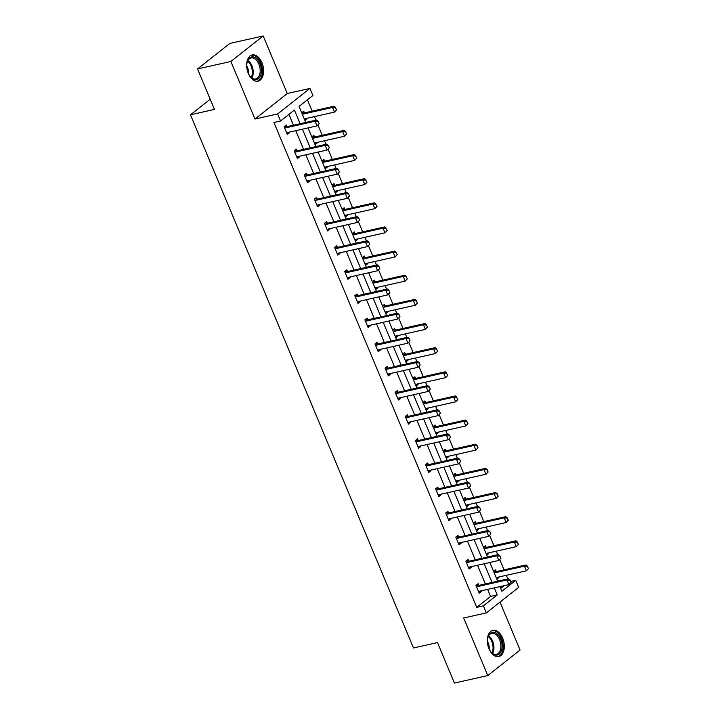 <?xml version="1.0" encoding="UTF-8"?>
<svg xmlns="http://www.w3.org/2000/svg" width="719" height="719" viewBox="0 0 719 719"><rect width="100%" height="100%" fill="white"/><g stroke="black" fill="none" stroke-linecap="round" stroke-linejoin="round"><path stroke-width="1.08" d="M489.01 648.835A13.418 8.152 -102.7 0 1 492.883 630.365A13.418 8.152 -102.7 0 1 502.635 638.077A13.418 8.152 -102.7 0 1 498.77 656.555A13.418 8.152 -102.7 0 1 489.01 648.835M248.316 73.437A13.418 8.152 -102.7 0 1 252.189 54.959A13.418 8.152 -102.7 0 1 261.941 62.679A13.418 8.152 -102.7 0 1 258.067 81.148A13.418 8.152 -102.7 0 1 248.316 73.437M510.706 581.464L515.721 580.341L518.66 587.378L486.35 612.894L463.674 617.989L487.761 675.563L454.417 683.05L437.494 642.579L413.488 647.972L190.463 114.815L214.469 109.423L197.536 68.961L229.855 43.437L263.19 35.95L230.88 61.466L254.957 119.039L277.633 113.944L309.952 88.428L312.891 95.474L299.05 106.403L305.764 122.455M197.536 68.961L230.88 61.466M487.761 675.563L520.071 650.039L500.02 602.1M254.957 119.039L287.276 93.524L263.19 35.95M287.276 93.524L309.952 88.428M507.812 578.885L506.32 575.317M504.046 569.861L499.786 559.688M497.719 554.744L496.227 551.176M493.944 545.721L489.684 535.547M487.617 530.604L486.125 527.036M483.842 521.581L479.591 511.407M477.515 506.455L476.023 502.887M473.749 497.44L469.489 487.266M467.422 482.314L465.93 478.746M463.647 473.291L459.387 463.117M457.32 458.174L455.828 454.606M453.545 449.15L449.294 438.976M447.218 434.024L445.726 430.465M443.443 425.01L439.192 414.836M437.125 409.884L435.633 406.316M433.35 400.86L429.09 390.696M427.023 385.743L425.531 382.175M423.248 376.72L418.997 366.546M416.921 361.603L415.429 358.035M413.146 352.58L408.895 342.406M406.828 337.454L405.336 333.895M403.053 328.439L398.793 318.265M396.726 313.313L395.234 309.745M392.951 304.29L388.7 294.116M386.624 289.173L385.132 285.605M382.85 280.149L378.598 269.976M376.531 265.032L375.039 261.464M372.757 256.009L368.496 245.835M366.429 240.883L364.937 237.324M362.655 231.869L358.395 221.695M356.327 216.743L354.835 213.175M352.553 207.719L348.302 197.545M346.225 192.602L344.734 189.034M342.46 183.579L338.2 173.405M336.132 168.462L334.641 164.894M332.358 159.438L328.098 149.264M326.031 144.312L324.539 140.753M322.256 135.298L318.005 125.124M315.929 120.172L314.437 116.604M312.163 111.148L307.408 99.797M210.2 99.231L190.463 114.815M468.752 561.197L468.06 559.535L465.876 561.26L469.112 568.999L471.296 567.273L471.053 566.698M448.557 512.917L447.865 511.254L445.681 512.98L448.917 520.718L451.101 518.992L450.858 518.417M428.362 464.627L427.661 462.964L425.477 464.69L428.722 472.428L430.906 470.702L430.663 470.127M408.158 416.346L407.466 414.683L405.282 416.409L408.518 424.147L410.702 422.421L410.459 421.846M387.963 368.056L387.271 366.393L385.087 368.119L388.323 375.857L390.507 374.132L390.264 373.556M367.769 319.775L367.067 318.113L364.884 319.838L368.119 327.576L370.303 325.851L370.069 325.276M347.565 271.485L346.873 269.823L344.689 271.548L347.924 279.287L350.108 277.561L349.865 276.986M327.37 223.196L326.678 221.542L324.494 223.267L327.729 231.006L329.913 229.28L329.67 228.696M307.166 174.915L306.474 173.252L304.29 174.978L307.525 182.716L309.709 180.99L309.467 180.415M286.971 126.625L286.279 124.971L284.095 126.697L287.33 134.435L289.514 132.709L289.272 132.125M300.138 123.722L294.422 110.052L280.581 120.99L273.912 122.482L476.733 607.348L490.574 596.419L487.635 589.382M485.352 583.936L477.533 565.242M475.25 559.786L467.44 541.101M465.157 535.646L457.338 516.961M455.055 511.506L447.236 492.812M444.953 487.356L437.143 468.671M434.86 463.216L427.041 444.531M424.758 439.075L416.939 420.39M414.656 414.935L406.837 396.241M404.563 390.785L396.744 372.1M394.461 366.645L386.642 347.96M384.359 342.505L376.54 323.82M374.266 318.364L366.447 299.67M364.165 294.215L356.345 275.53M354.063 270.074L346.243 251.389M343.961 245.934L336.15 227.249M333.868 221.794L326.049 203.1M323.766 197.644L315.947 178.959M313.664 173.504L305.854 154.819M303.571 149.363L295.752 130.669M293.469 125.223L288.939 114.384M297.073 150.774L296.372 149.112L294.188 150.837L297.432 158.575L299.616 156.85L299.374 156.275M317.268 199.055L316.576 197.401L314.392 199.118L317.627 206.856L319.811 205.14L319.569 204.555M337.463 247.345L336.771 245.682L334.587 247.408L337.822 255.146L340.006 253.421L339.763 252.845M357.667 295.626L356.975 293.972L354.791 295.689L358.026 303.427L360.21 301.71L359.967 301.126M377.861 343.916L377.169 342.253L374.985 343.979L378.221 351.717L380.405 349.991L380.162 349.416M398.065 392.197L397.364 390.543L395.18 392.259L398.425 399.998L400.6 398.281L400.366 397.697M418.26 440.486L417.568 438.824L415.384 440.549L418.62 448.288L420.804 446.562L420.561 445.987M438.455 488.767L437.763 487.114L435.579 488.839L438.815 496.568L440.999 494.852L440.756 494.268M458.659 537.057L457.958 535.394L455.774 537.12L459.019 544.858L461.203 543.133L460.96 542.557M478.854 585.338L478.162 583.684L475.978 585.41L479.214 593.148L481.397 591.422L481.155 590.838M280.581 120.99L277.633 113.944M486.35 612.894L483.402 605.856L497.242 594.928L494.304 587.89M476.733 607.348L483.402 605.856M492.021 582.435L484.202 563.75M481.919 558.295L474.109 539.601M471.826 534.145L464.007 515.46M461.724 510.005L453.905 491.32M451.622 485.864L443.803 467.17M441.529 461.724L433.71 443.03M431.427 437.574L423.608 418.889M421.325 413.434L413.506 394.749M411.223 389.294L403.413 370.6M401.13 365.153L393.311 346.459M391.028 341.004L383.209 322.319M380.926 316.863L373.116 298.178M370.833 292.723L363.014 274.029M360.731 268.573L352.912 249.888M350.629 244.433L342.819 225.748M340.536 220.293L332.717 201.608M330.434 196.152L322.615 177.458M320.332 172.003L312.522 153.318M310.24 147.862L302.42 129.177M499.93 586.623L501.871 591.27L515.721 580.341M308.047 127.91L315.866 146.595M318.149 152.051L325.968 170.745M328.25 176.2L336.061 194.885M338.343 200.34L346.163 219.025M348.445 224.481L356.264 243.166M358.547 248.621L366.357 267.315M368.64 272.771L376.459 291.456M378.742 296.911L386.561 315.596M388.844 321.051L396.654 339.745M398.937 345.192L406.756 363.886M409.039 369.341L416.858 388.026M419.141 393.482L426.96 412.167M429.234 417.622L437.053 436.316M439.336 441.772L447.155 460.457M449.438 465.912L457.257 484.597M459.531 490.052L467.35 508.737M469.633 514.193L477.452 532.887M479.735 538.342L487.554 557.027M489.837 562.483L497.647 581.168M500.694 588.439L504.199 585.661M493.602 571.488L495.625 569.888L496.326 571.551M498.626 577.051L498.869 577.627L496.838 579.226M483.501 547.348L485.532 545.748L486.224 547.402M488.525 552.902L488.767 553.486L486.736 555.086M473.399 523.207L475.43 521.608L476.122 523.261M478.423 528.762L478.665 529.337L476.643 530.946M463.306 499.058L465.328 497.458L466.029 499.121M468.33 504.621L468.572 505.196L466.541 506.796M453.204 474.917L455.235 473.318L455.927 474.98M458.228 480.481L458.47 481.056L456.439 482.656M443.102 450.777L445.133 449.177L445.825 450.831M448.126 456.331L448.368 456.916L446.346 458.515M433.009 426.637L435.031 425.028L435.732 426.691M438.033 432.191L438.266 432.766L436.244 434.375M422.907 402.487L424.938 400.887L425.63 402.55M427.931 408.05L428.173 408.626L426.142 410.225M412.805 378.347L414.836 376.747L415.528 378.41M417.829 383.91L418.072 384.485L416.04 386.085M402.712 354.206L404.734 352.607L405.435 354.26M407.736 359.761L407.97 360.345L405.947 361.945M392.61 330.066L394.641 328.457L395.333 330.12M397.634 335.62L397.877 336.195L395.845 337.804M382.508 305.917L384.539 304.317L385.231 305.979M387.532 311.48L387.775 312.055L385.743 313.655M372.415 281.776L374.437 280.176L375.129 281.839M377.43 287.339L377.673 287.915L375.651 289.514M362.313 257.636L364.344 256.036L365.036 257.69M367.337 263.19L367.58 263.774L365.549 265.374M352.211 233.495L354.242 231.886L354.934 233.549M357.235 239.05L357.478 239.625L355.447 241.233M342.118 209.346L344.14 207.746L344.832 209.409M347.133 214.909L347.376 215.484L345.354 217.084M332.016 185.205L334.038 183.606L334.739 185.268M337.04 190.769L337.283 191.344L335.252 192.944M321.914 161.065L323.945 159.465L324.637 161.119M326.938 166.619L327.181 167.203L325.15 168.803M311.812 136.916L313.844 135.316L314.536 136.978M316.836 142.479L317.079 143.054L315.057 144.654M301.719 112.775L303.742 111.175L304.443 112.838M306.743 118.338L306.986 118.914L304.955 120.513M490.574 596.419L497.242 594.928M286.854 133.303L289.514 132.709M304.514 119.471L306.986 118.914M296.956 157.443L299.616 156.85M314.616 143.611L317.079 143.054M307.058 181.592L309.709 180.99M324.718 167.752L327.181 167.203M317.16 205.733L319.811 205.14M334.811 191.892L337.283 191.344M327.253 229.873L329.913 229.28M344.913 216.042L347.376 215.484M337.355 254.014L340.006 253.421M355.015 240.182L357.478 239.625M347.457 278.163L350.108 277.561M365.108 264.322L367.58 263.774M357.55 302.304L360.21 301.71M375.21 288.472L377.673 287.915M367.652 326.444L370.303 325.851M385.312 312.612L387.775 312.055M377.754 350.584L380.405 349.991M395.405 336.753L397.877 336.195M387.847 374.734L390.507 374.132M405.507 360.893L407.97 360.345M397.949 398.874L400.6 398.281M415.609 385.042L418.072 384.485M408.05 423.015L410.702 422.421M425.702 409.183L428.173 408.626M418.143 447.155L420.804 446.562M435.804 433.323L438.266 432.766M428.245 471.305L430.906 470.702M445.906 457.464L448.368 456.916M438.347 495.445L440.999 494.852M455.999 481.613L458.47 481.056M448.44 519.585L451.101 518.992M466.101 505.754L468.572 505.196M458.542 543.735L461.203 543.133M476.203 529.894L478.665 529.337M468.644 567.875L471.296 567.273M486.305 554.034L488.767 553.486M478.746 592.016L481.397 591.422M496.398 578.184L498.869 577.627M319.182 123.623L318.211 121.295L319.182 123.623L317.025 125.897L287.681 132.485A1.717 1.312 -128.3 0 0 287.312 132.647L286.746 133.042M284.544 127.766L285.308 127.865A1.717 1.312 -128.3 0 0 285.74 127.847L315.075 121.25L316.648 120.01L318.211 121.295M284.553 126.328L286.881 126.616A1.717 1.312 -128.3 0 0 287.312 126.598L316.648 120.01M318.921 123.83L317.025 125.897L315.075 121.25L317.951 121.502M336.654 109.827L335.422 107.715L336.654 109.827L334.488 112.101L332.546 107.464L303.211 114.051A1.717 1.312 51.7 0 1 302.771 114.069L302.232 113.997M335.422 107.715L332.546 107.464L334.119 106.214L304.784 112.811A1.717 1.312 51.7 0 1 304.344 112.829L302.025 112.532M304.38 119.138L304.775 118.86A1.717 1.312 51.7 0 1 305.153 118.689L334.488 112.101L336.393 110.034M335.683 107.508L334.119 106.214M329.284 147.763L328.313 145.445L329.284 147.763L327.118 150.037L297.783 156.625A1.717 1.312 -128.3 0 0 297.405 156.796L296.848 157.182M294.637 151.907L295.401 152.006A1.717 1.312 -128.3 0 0 295.842 151.988L325.177 145.391L326.75 144.151L328.313 145.445M294.655 150.469L296.974 150.765A1.717 1.312 -128.3 0 0 297.414 150.747L326.75 144.151M329.023 147.97L327.118 150.037L325.177 145.391L328.053 145.651M339.386 171.904L338.415 169.585L339.386 171.904L337.22 174.178L307.876 180.775A1.717 1.312 -128.3 0 0 307.507 180.936L306.95 181.332M304.739 176.047L305.503 176.146A1.717 1.312 -128.3 0 0 305.935 176.128L335.279 169.54L336.852 168.3L338.415 169.585M304.748 174.618L307.076 174.906A1.717 1.312 -128.3 0 0 307.507 174.888L336.852 168.3M339.125 172.111L337.22 174.178L335.279 169.54L338.155 169.792M346.756 133.968L345.524 131.856L346.756 133.968L344.59 136.242L342.648 131.604L313.304 138.192A1.717 1.312 51.7 0 1 312.873 138.21L312.325 138.147M345.524 131.856L342.648 131.604L344.221 130.364L314.877 136.952A1.717 1.312 51.7 0 1 314.446 136.97L312.118 136.682M314.473 143.279L314.877 143A1.717 1.312 51.7 0 1 315.246 142.838L344.59 136.242L346.495 134.174M345.785 131.649L344.221 130.364M356.858 158.117L355.617 155.996L356.858 158.117L354.692 160.391L352.741 155.744L323.406 162.332A1.717 1.312 51.7 0 1 322.975 162.35L322.427 162.287M355.617 155.996L352.741 155.744L354.314 154.504L324.979 161.092A1.717 1.312 51.7 0 1 324.548 161.11L322.22 160.822M324.575 167.419L324.979 167.141A1.717 1.312 51.7 0 1 325.348 166.979L354.692 160.391L356.588 158.324M355.878 155.789L354.314 154.504M247.327 61.573A11.612 7.055 -102.7 0 1 256.98 59.039A11.612 7.055 -102.7 0 1 260.79 75.01A11.612 7.055 -102.7 0 1 250.437 76.78A11.612 7.055 -102.7 0 1 247.156 62.176A11.612 7.055 -102.7 0 1 247.327 61.573M250.239 76.529A10.758 6.534 77.3 0 0 255.748 78.937A10.758 6.534 77.3 0 0 259.631 74.668A10.758 6.534 77.3 0 0 258.328 63.002A10.758 6.534 77.3 0 0 251.039 57.951A10.758 6.534 77.3 0 0 247.165 62.22A10.758 6.534 77.3 0 0 247.084 62.481M248.423 73.536A7.657 4.647 77.3 0 0 246.725 65.968M257.141 81.265A13.337 8.098 77.3 0 0 261.788 76.007A13.337 8.098 77.3 0 0 260.233 61.663A13.337 8.098 77.3 0 0 251.291 55.246M488.021 636.98A11.612 7.055 -102.7 0 1 497.674 634.446A11.612 7.055 -102.7 0 1 501.494 650.416A11.612 7.055 -102.7 0 1 491.14 652.178A11.612 7.055 -102.7 0 1 487.85 637.573A11.612 7.055 -102.7 0 1 488.021 636.98M490.933 651.935A10.758 6.534 77.3 0 0 496.452 654.335A10.758 6.534 77.3 0 0 500.325 650.066A10.758 6.534 77.3 0 0 499.022 638.409A10.758 6.534 77.3 0 0 491.733 633.358A10.758 6.534 77.3 0 0 487.859 637.627A10.758 6.534 77.3 0 0 487.779 637.888M489.118 648.933A7.657 4.647 77.3 0 0 487.419 641.375M497.836 656.672A13.337 8.098 77.3 0 0 502.491 651.414A13.337 8.098 77.3 0 0 500.936 637.061A13.337 8.098 77.3 0 0 491.994 630.653M349.488 196.053L348.517 193.726L349.488 196.053L347.322 198.327L317.978 204.915A1.717 1.312 -128.3 0 0 317.609 205.077L317.043 205.472M314.841 200.197L315.605 200.286A1.717 1.312 -128.3 0 0 316.036 200.268L345.381 193.681L346.944 192.44L348.517 193.726M314.85 198.759L317.178 199.046A1.717 1.312 -128.3 0 0 317.609 199.028L346.944 192.44M349.218 196.26L347.322 198.327L345.381 193.681L348.248 193.932M366.951 182.258L365.719 180.145L366.951 182.258L364.785 184.531L362.843 179.885L333.508 186.482A1.717 1.312 51.7 0 1 333.068 186.5L332.529 186.428M365.719 180.145L362.843 179.885L364.416 178.645L335.081 185.241A1.717 1.312 51.7 0 1 334.641 185.259L332.322 184.963M334.677 191.569L335.072 191.281A1.717 1.312 51.7 0 1 335.449 191.119L364.785 184.531L366.69 182.464M365.98 179.939L364.416 178.645M359.581 220.194L358.61 217.875L359.581 220.194L357.415 222.468L328.08 229.055A1.717 1.312 -128.3 0 0 327.702 229.217L327.145 229.613M324.943 224.337L325.698 224.436A1.717 1.312 -128.3 0 0 326.138 224.418L355.474 217.821L357.046 216.581L358.61 217.875M324.952 222.899L327.271 223.196A1.717 1.312 -128.3 0 0 327.711 223.178L357.046 216.581M359.32 220.4L357.415 222.468L355.474 217.821L358.35 218.082M377.053 206.398L375.821 204.286L377.053 206.398L374.887 208.672L372.945 204.034L343.601 210.622A1.717 1.312 51.7 0 1 343.17 210.64L342.621 210.568M375.821 204.286L372.945 204.034L374.518 202.785L345.174 209.382A1.717 1.312 51.7 0 1 344.743 209.4L342.415 209.112M344.778 215.709L345.174 215.43A1.717 1.312 51.7 0 1 345.542 215.269L374.887 208.672L376.792 206.605M376.082 204.079L374.518 202.785M369.683 244.334L368.712 242.015L369.683 244.334L367.517 246.608L338.182 253.196A1.717 1.312 -128.3 0 0 337.804 253.367L337.247 253.753M335.036 248.477L335.8 248.576A1.717 1.312 -128.3 0 0 336.231 248.558L365.576 241.97L367.148 240.721L368.712 242.015M335.045 247.039L337.373 247.336A1.717 1.312 -128.3 0 0 337.804 247.318L367.148 240.721M369.422 244.541L367.517 246.608L365.576 241.97L368.452 242.222M387.155 230.538L385.914 228.426L387.155 230.538L384.989 232.812L383.047 228.175L353.703 234.762A1.717 1.312 51.7 0 1 353.272 234.78L352.723 234.718M385.914 228.426L383.047 228.175L384.611 226.934L355.276 233.522A1.717 1.312 51.7 0 1 354.844 233.54L352.517 233.253M354.871 239.849L355.276 239.571A1.717 1.312 51.7 0 1 355.644 239.409L384.989 232.812L386.885 230.745M386.184 228.22L384.611 226.934M379.785 268.475L378.814 266.156L379.785 268.475L377.619 270.748L348.275 277.345A1.717 1.312 -128.3 0 0 347.906 277.507L347.34 277.902M345.138 272.627L345.902 272.717A1.717 1.312 -128.3 0 0 346.333 272.699L375.678 266.111L377.25 264.871L378.814 266.156M345.147 271.189L347.475 271.476A1.717 1.312 -128.3 0 0 347.906 271.458L377.25 264.871M379.515 268.681L377.619 270.748L375.678 266.111L378.545 266.363M397.248 254.688L396.016 252.567L397.248 254.688L395.082 256.962L393.14 252.315L363.805 258.903A1.717 1.312 51.7 0 1 363.365 258.921L362.825 258.858M396.016 252.567L393.14 252.315L394.713 251.075L365.378 257.663A1.717 1.312 51.7 0 1 364.937 257.681L362.619 257.393M364.973 263.99L365.369 263.711A1.717 1.312 51.7 0 1 365.746 263.549L395.082 256.962L396.987 254.894M396.277 252.36L394.713 251.075M389.878 292.624L388.907 290.296L389.878 292.624L387.712 294.898L358.377 301.486A1.717 1.312 -128.3 0 0 357.999 301.647L357.442 302.043M355.24 296.767L355.995 296.857A1.717 1.312 -128.3 0 0 356.435 296.839L385.77 290.251L387.343 289.011L388.907 290.296M355.249 295.329L357.568 295.617A1.717 1.312 -128.3 0 0 358.008 295.599L387.343 289.011M389.617 292.831L387.712 294.898L385.77 290.251L388.646 290.503M407.349 278.828L406.118 276.716L407.349 278.828L405.183 281.102L403.242 276.456L373.898 283.052A1.717 1.312 51.7 0 1 373.467 283.07L372.927 282.998M406.118 276.716L403.242 276.456L404.815 275.215L375.471 281.812A1.717 1.312 51.7 0 1 375.039 281.83L372.712 281.533M375.075 288.139L375.471 287.861A1.717 1.312 51.7 0 1 375.848 287.69L405.183 281.102L407.089 279.035M406.379 276.509L404.815 275.215M399.98 316.764L399.009 314.446L399.98 316.764L397.814 319.038L368.479 325.626A1.717 1.312 -128.3 0 0 368.101 325.788L367.544 326.183M365.333 320.908L366.097 321.007A1.717 1.312 -128.3 0 0 366.537 320.989L395.872 314.392L397.445 313.151L399.009 314.446M365.351 319.47L367.67 319.766A1.717 1.312 -128.3 0 0 368.101 319.748L397.445 313.151M399.719 316.971L397.814 319.038L395.872 314.392L398.748 314.652M417.451 302.969L416.211 300.857L417.451 302.969L415.285 305.242L413.344 300.605L384 307.193A1.717 1.312 51.7 0 1 383.569 307.211L383.02 307.139M416.211 300.857L413.344 300.605L414.917 299.365L385.573 305.952A1.717 1.312 51.7 0 1 385.141 305.97L382.814 305.683M385.168 312.28L385.573 312.001A1.717 1.312 51.7 0 1 385.941 311.839L415.285 305.242L417.182 303.175M416.481 300.65L414.917 299.365M410.082 340.905L409.111 338.586L410.082 340.905L407.916 343.179L378.571 349.776A1.717 1.312 -128.3 0 0 378.203 349.937L377.646 350.324M375.435 345.048L376.199 345.147A1.717 1.312 -128.3 0 0 376.63 345.129L405.974 338.541L407.547 337.292L409.111 338.586M375.444 343.61L377.772 343.907A1.717 1.312 -128.3 0 0 378.203 343.889L407.547 337.292M409.821 341.112L407.916 343.179L405.974 338.541L408.841 338.793M420.175 365.045L419.204 362.727L420.175 365.045L418.009 367.319L388.673 373.916A1.717 1.312 -128.3 0 0 388.296 374.078L387.739 374.473M385.537 369.198L386.301 369.287A1.717 1.312 -128.3 0 0 386.732 369.269L416.067 362.682L417.64 361.441L419.204 362.727M385.546 367.76L387.865 368.047A1.717 1.312 -128.3 0 0 388.305 368.029L417.64 361.441M419.914 365.252L418.009 367.319L416.067 362.682L418.943 362.933M430.277 389.195L429.306 386.867L430.277 389.195L428.111 391.469L398.775 398.056A1.717 1.312 -128.3 0 0 398.398 398.218L397.841 398.614M395.63 393.338L396.394 393.428A1.717 1.312 -128.3 0 0 396.834 393.41L426.169 386.822L427.742 385.582L429.306 386.867M395.648 391.9L397.967 392.188A1.717 1.312 -128.3 0 0 398.407 392.17L427.742 385.582M430.016 389.401L428.111 391.469L426.169 386.822L429.045 387.074M440.379 413.335L439.408 411.016L440.379 413.335L438.213 415.609L408.868 422.197A1.717 1.312 -128.3 0 0 408.5 422.368L407.943 422.754M405.732 417.478L406.496 417.577A1.717 1.312 -128.3 0 0 406.927 417.559L436.271 410.962L437.844 409.722L439.408 411.016M405.741 416.04L408.068 416.337A1.717 1.312 -128.3 0 0 408.5 416.319L437.844 409.722M440.118 413.542L438.213 415.609L436.271 410.962L439.147 411.223M450.471 437.476L449.501 435.157L450.471 437.476L448.314 439.749L418.97 446.346A1.717 1.312 -128.3 0 0 418.593 446.508L418.036 446.894M415.834 441.619L416.598 441.718A1.717 1.312 -128.3 0 0 417.029 441.7L446.364 435.112L447.937 433.863L449.501 435.157M415.843 440.19L418.17 440.477A1.717 1.312 -128.3 0 0 418.602 440.459L447.937 433.863M450.211 437.682L448.314 439.749L446.364 435.112L449.24 435.363M460.573 461.616L459.603 459.297L460.573 461.616L458.407 463.89L429.072 470.487A1.717 1.312 -128.3 0 0 428.695 470.648L428.138 471.044M425.927 465.768L426.691 465.858A1.717 1.312 -128.3 0 0 427.131 465.84L456.466 459.252L458.039 458.012L459.603 459.297M425.945 464.33L428.263 464.618A1.717 1.312 -128.3 0 0 428.704 464.6L458.039 458.012M460.313 461.823L458.407 463.89L456.466 459.252L459.342 459.504M470.675 485.765L469.705 483.438L470.675 485.765L468.509 488.039L439.165 494.627A1.717 1.312 -128.3 0 0 438.797 494.789L438.239 495.184M436.029 489.909L436.793 490.007A1.717 1.312 -128.3 0 0 437.224 489.99L466.568 483.393L468.141 482.152L469.705 483.438M436.038 488.471L438.365 488.758A1.717 1.312 -128.3 0 0 438.797 488.74L468.141 482.152M470.415 485.972L468.509 488.039L466.568 483.393L469.444 483.644M480.768 509.906L479.798 507.587L480.768 509.906L478.611 512.18L449.267 518.767A1.717 1.312 -128.3 0 0 448.899 518.938L448.332 519.325M446.131 514.049L446.894 514.148A1.717 1.312 -128.3 0 0 447.326 514.13L476.661 507.533L478.234 506.293L479.798 507.587M446.139 512.611L448.467 512.908A1.717 1.312 -128.3 0 0 448.899 512.89L478.234 506.293M480.508 510.113L478.611 512.18L476.661 507.533L479.537 507.794M490.87 534.046L489.9 531.727L490.87 534.046L488.704 536.32L459.369 542.917A1.717 1.312 -128.3 0 0 458.992 543.079L458.434 543.465M456.223 538.189L456.987 538.288A1.717 1.312 -128.3 0 0 457.428 538.27L486.763 531.683L488.336 530.442L489.9 531.727M456.241 536.76L458.56 537.048A1.717 1.312 -128.3 0 0 459.001 537.03L488.336 530.442M490.61 534.253L488.704 536.32L486.763 531.683L489.639 531.934M500.972 558.187L500.002 555.868L500.972 558.187L498.806 560.469L469.462 567.057A1.717 1.312 -128.3 0 0 469.094 567.219L468.536 567.615M466.325 562.339L467.089 562.429A1.717 1.312 -128.3 0 0 467.521 562.411L496.865 555.823L498.438 554.583L500.002 555.868M466.334 560.901L468.662 561.188A1.717 1.312 -128.3 0 0 469.094 561.171L498.438 554.583M500.712 558.393L498.806 560.469L496.865 555.823L499.741 556.075M427.544 327.109L426.313 324.997L427.544 327.109L425.378 329.383L423.437 324.745L394.102 331.333A1.717 1.312 51.7 0 1 393.661 331.351L393.122 331.288M426.313 324.997L423.437 324.745L425.01 323.505L395.675 330.093A1.717 1.312 51.7 0 1 395.234 330.111L392.916 329.823M395.27 336.42L395.666 336.141A1.717 1.312 51.7 0 1 396.043 335.98L425.378 329.383L427.284 327.316M426.574 324.79L425.01 323.505M437.646 351.258L436.415 349.137L437.646 351.258L435.48 353.532L433.539 348.886L404.204 355.483A1.717 1.312 51.7 0 1 403.763 355.501L403.224 355.429M436.415 349.137L433.539 348.886L435.112 347.645L405.768 354.233A1.717 1.312 51.7 0 1 405.336 354.251L403.017 353.964M405.372 360.561L405.768 360.282A1.717 1.312 51.7 0 1 406.145 360.12L435.48 353.532L437.386 351.465M436.676 348.931L435.112 347.645M447.748 375.399L446.508 373.287L447.748 375.399L445.582 377.673L443.641 373.026L414.297 379.623A1.717 1.312 51.7 0 1 413.865 379.641L413.317 379.569M446.508 373.287L443.641 373.026L445.214 371.786L415.87 378.383A1.717 1.312 51.7 0 1 415.438 378.401L413.11 378.104M415.465 384.71L415.87 384.431A1.717 1.312 51.7 0 1 416.238 384.261L445.582 377.673L447.488 375.606M446.778 373.08L445.214 371.786M457.841 399.539L456.61 397.427L457.841 399.539L455.675 401.813L453.734 397.176L424.399 403.763A1.717 1.312 51.7 0 1 423.967 403.781L423.419 403.71M456.61 397.427L453.734 397.176L455.307 395.935L425.972 402.523A1.717 1.312 51.7 0 1 425.531 402.541L423.212 402.254M425.567 408.85L425.963 408.572A1.717 1.312 51.7 0 1 426.34 408.41L455.675 401.813L457.581 399.746M456.871 397.221L455.307 395.935M467.943 423.68L466.712 421.568L467.943 423.68L465.777 425.963L463.836 421.316L434.501 427.904A1.717 1.312 51.7 0 1 434.06 427.922L433.521 427.859M466.712 421.568L463.836 421.316L465.409 420.076L436.074 426.664A1.717 1.312 51.7 0 1 435.633 426.682L433.314 426.394M435.669 432.991L436.065 432.712A1.717 1.312 51.7 0 1 436.442 432.55L465.777 425.963L467.683 423.886M466.973 421.361L465.409 420.076M478.045 447.829L476.814 445.708L478.045 447.829L475.879 450.103L473.938 445.456L444.594 452.053A1.717 1.312 51.7 0 1 444.162 452.071L443.614 451.999M476.814 445.708L473.938 445.456L475.511 444.216L446.166 450.804A1.717 1.312 51.7 0 1 445.735 450.822L443.407 450.534M445.762 457.14L446.166 456.853A1.717 1.312 51.7 0 1 446.535 456.691L475.879 450.103L477.784 448.036M477.074 445.501L475.511 444.216M488.138 471.97L486.907 469.858L488.138 471.97L485.981 474.243L484.031 469.597L454.696 476.194A1.717 1.312 51.7 0 1 454.264 476.212L453.716 476.14M486.907 469.858L484.031 469.597L485.604 468.357L456.268 474.953A1.717 1.312 51.7 0 1 455.837 474.971L453.509 474.675M455.864 481.281L456.259 481.002A1.717 1.312 51.7 0 1 456.637 480.831L485.981 474.243L487.877 472.176M487.167 469.651L485.604 468.357M498.24 496.11L497.009 493.998L498.24 496.11L496.074 498.384L494.133 493.746L464.798 500.334A1.717 1.312 51.7 0 1 464.357 500.352L463.818 500.289M497.009 493.998L494.133 493.746L495.706 492.506L466.37 499.094A1.717 1.312 51.7 0 1 465.93 499.112L463.611 498.824M465.966 505.421L466.361 505.142A1.717 1.312 51.7 0 1 466.739 504.981L496.074 498.384L497.979 496.317M497.269 493.791L495.706 492.506M508.342 520.259L507.111 518.138L508.342 520.259L506.176 522.533L504.235 517.887L474.891 524.475A1.717 1.312 51.7 0 1 474.459 524.493L473.911 524.43M507.111 518.138L504.235 517.887L505.808 516.646L476.463 523.234A1.717 1.312 51.7 0 1 476.032 523.252L473.704 522.965M476.059 529.561L476.463 529.283A1.717 1.312 51.7 0 1 476.832 529.121L506.176 522.533L508.081 520.466M507.371 517.932L505.808 516.646M518.444 544.4L517.204 542.288L518.444 544.4L516.278 546.674L514.328 542.027L484.992 548.624A1.717 1.312 51.7 0 1 484.561 548.642L484.013 548.57M517.204 542.288L514.328 542.027L515.9 540.787L486.565 547.375A1.717 1.312 51.7 0 1 486.134 547.402L483.806 547.105M486.161 553.711L486.565 553.423A1.717 1.312 51.7 0 1 486.934 553.262L516.278 546.674L518.174 544.607M517.464 542.072L515.9 540.787M511.074 582.336L510.104 580.008L511.074 582.336L508.908 584.61L479.564 591.198A1.717 1.312 -128.3 0 0 479.196 591.36L478.629 591.755M476.427 586.479L477.191 586.578A1.717 1.312 -128.3 0 0 477.623 586.56L506.967 579.963L508.531 578.723L510.104 580.008M476.436 585.041L478.764 585.329A1.717 1.312 -128.3 0 0 479.196 585.311L508.531 578.723M510.805 582.543L508.908 584.61L506.967 579.963L509.834 580.215M528.537 568.54L527.306 566.428L528.537 568.54L526.371 570.814L524.43 566.177L495.094 572.764A1.717 1.312 51.7 0 1 494.654 572.782L494.115 572.71M527.306 566.428L524.43 566.177L526.002 564.927L496.667 571.524A1.717 1.312 51.7 0 1 496.227 571.542L493.908 571.246M496.263 577.851L496.658 577.573A1.717 1.312 51.7 0 1 497.036 577.402L526.371 570.814L528.276 568.747M527.566 566.221L526.002 564.927M285.74 127.847L287.312 126.598M285.308 127.865L286.881 126.616M304.344 112.829L302.771 114.069M304.784 112.811L303.211 114.051M295.842 151.988L297.414 150.747M295.401 152.006L296.974 150.765M305.935 176.128L307.507 174.888M305.503 176.146L307.076 174.906M314.446 136.97L312.873 138.21M314.877 136.952L313.304 138.192M324.548 161.11L322.975 162.35M324.979 161.092L323.406 162.332M247.947 60.423A10.758 6.534 -102.7 0 1 252.684 76.223A10.758 6.534 -102.7 0 1 251.893 78.02M251.264 77.535A10.399 6.318 77.3 0 0 251.812 76.169A10.399 6.318 77.3 0 0 247.579 61.133M488.641 635.83A10.758 6.534 -102.7 0 1 493.378 651.63A10.758 6.534 -102.7 0 1 492.596 653.418M491.958 652.942A10.399 6.318 77.3 0 0 492.515 651.576A10.399 6.318 77.3 0 0 488.273 636.54M316.036 200.268L317.609 199.028M315.605 200.286L317.178 199.046M334.641 185.259L333.068 186.5M335.081 185.241L333.508 186.482M326.138 224.418L327.711 223.178M325.698 224.436L327.271 223.196M344.743 209.4L343.17 210.64M345.174 209.382L343.601 210.622M336.231 248.558L337.804 247.318M335.8 248.576L337.373 247.336M354.844 233.54L353.272 234.78M355.276 233.522L353.703 234.762M346.333 272.699L347.906 271.458M345.902 272.717L347.475 271.476M364.937 257.681L363.365 258.921M365.378 257.663L363.805 258.903M356.435 296.839L358.008 295.599M355.995 296.857L357.568 295.617M375.039 281.83L373.467 283.07M375.471 281.812L373.898 283.052M366.537 320.989L368.101 319.748M366.097 321.007L367.67 319.766M385.141 305.97L383.569 307.211M385.573 305.952L384 307.193M376.63 345.129L378.203 343.889M376.199 345.147L377.772 343.907M386.732 369.269L388.305 368.029M386.301 369.287L387.865 368.047M396.834 393.41L398.407 392.17M396.394 393.428L397.967 392.188M406.927 417.559L408.5 416.319M406.496 417.577L408.068 416.337M417.029 441.7L418.602 440.459M416.598 441.718L418.17 440.477M427.131 465.84L428.704 464.6M426.691 465.858L428.263 464.618M437.224 489.99L438.797 488.74M436.793 490.007L438.365 488.758M447.326 514.13L448.899 512.89M446.894 514.148L448.467 512.908M457.428 538.27L459.001 537.03M456.987 538.288L458.56 537.048M467.521 562.411L469.094 561.171M467.089 562.429L468.662 561.188M395.234 330.111L393.661 331.351M395.675 330.093L394.102 331.333M405.336 354.251L403.763 355.501M405.768 354.233L404.204 355.483M415.438 378.401L413.865 379.641M415.87 378.383L414.297 379.623M425.531 402.541L423.967 403.781M425.972 402.523L424.399 403.763M435.633 426.682L434.06 427.922M436.074 426.664L434.501 427.904M445.735 450.822L444.162 452.071M446.166 450.804L444.594 452.053M455.837 474.971L454.264 476.212M456.268 474.953L454.696 476.194M465.93 499.112L464.357 500.352M466.37 499.094L464.798 500.334M476.032 523.252L474.459 524.493M476.463 523.234L474.891 524.475M486.134 547.402L484.561 548.642M486.565 547.375L484.992 548.624M477.623 586.56L479.196 585.311M477.191 586.578L478.764 585.329M496.227 571.542L494.654 572.782M496.667 571.524L495.094 572.764"/></g></svg>
